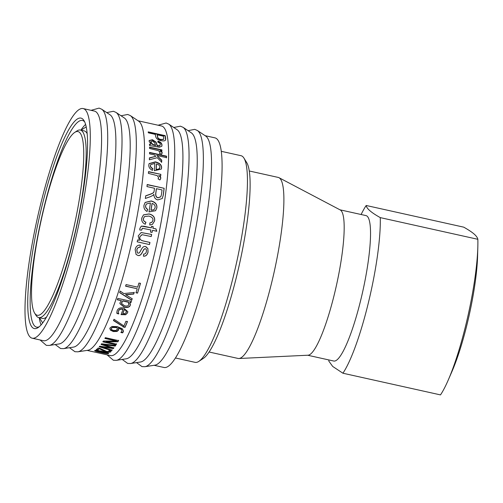 <?xml version="1.0" encoding="UTF-8"?>
<svg xmlns="http://www.w3.org/2000/svg" width="503" height="503" viewBox="0 0 503 503"><rect width="100%" height="100%" fill="white"/><g stroke="black" fill="none" stroke-linecap="round" stroke-linejoin="round"><path stroke-width="0.75" d="M110.987 351.327L110.886 351.446C110.207 351.949 108.698 351.943 106.366 351.421L103.882 350.71L99.418 348.353L97.934 349.673L96.406 349.334M109.384 351.081L108.981 350.101M97.865 350.05L96.337 349.711A117.608 20.937 -77.5 0 0 98.217 347.988L100.084 348.403L106.611 351.44L109.321 351.459L108.918 350.478L110.817 350.868L110.817 351.823C110.138 352.326 108.629 352.32 106.296 351.798L103.813 351.088L99.355 348.724A117.608 20.937 102.5 0 1 97.865 350.05L97.934 349.673M99.418 348.353L99.355 348.724M102.027 349.868L101.964 350.245M103.882 350.71L103.813 351.088M110.987 351.522L110.817 351.823L110.886 351.446M109.403 350.572L109.321 351.459M116.526 343.775L116.099 344.448L102.92 341.524M118.601 340.267L117.935 341.443L106.089 341.462L106.045 341.807L116.482 344.127A117.608 20.937 102.5 0 1 116.055 344.8L102.876 341.87A117.608 20.937 -77.5 0 0 103.392 341.059L116.306 340.977L104.945 338.456A117.608 20.937 -77.5 0 0 105.385 337.676L118.563 340.606A117.608 20.937 102.5 0 1 117.891 341.782L106.045 341.807M116.306 340.977L116.344 340.638L104.982 338.117M116.099 344.448L116.055 344.8M117.935 341.443L117.891 341.782M117.256 329.207L117.193 327.585L116.369 327.378L112.622 327.195L111.308 328.572M112.622 327.195L111.308 328.415M111.408 328.044L111.383 328.352C110.956 329.27 111.748 329.974 113.747 330.471L116.294 330.44L117.388 328.773M117.193 327.585L112.597 327.497M117.23 329.509L117.174 327.881M118.765 329.27L117.105 331.137L113.338 331.232L110.377 329.767L109.792 328.497M121.915 330.779L121.751 331.527C122.374 330.144 121.273 329.025 118.444 328.163L118.582 330.081L117.08 331.446L113.313 331.546L110.352 330.081L109.943 328.025L111.968 326.472L117.249 326.623L122.348 328.773L123.474 331.062L123.21 332.011L122.606 332.867L120.909 332.489A117.608 20.937 -77.5 0 0 120.927 332.445L121.751 331.527M121.776 331.226C122.392 329.842 121.292 328.723 118.463 327.868L118.444 328.163M123.48 330.911L122.631 332.552L120.934 332.175M122.631 332.552L122.606 332.867M132.176 298.6L131.679 300.09L119.657 292.463M134.207 292.274L133.704 293.878L125.612 294.632L132.195 298.801A117.608 20.937 102.5 0 1 131.698 300.297L119.683 292.652A117.608 20.937 -77.5 0 0 120.186 291.074L123.807 293.563L134.232 292.45A117.608 20.937 102.5 0 1 133.723 294.06L125.631 294.827M145.637 248.847L144.512 248.815L142.795 251.23C141.274 254.7 139.595 256.077 137.759 255.354L136.062 254.417M146.121 246.816L147.882 248.633L147.995 251.984C147.241 254.983 145.7 256.36 143.374 256.115M140.249 245.087L140.098 247.231C138.369 247.08 137.269 247.966 136.791 249.878L137.376 252.82M142.795 251.23L142.858 251.274C141.33 254.757 139.652 256.14 137.816 255.417L136.093 254.449L135.144 249.557C135.892 246.413 137.621 244.93 140.318 245.112L140.161 247.262C138.432 247.111 137.332 247.998 136.854 249.922L137.407 252.846L138.136 253.216L139.394 252.833L140.607 250.84C142.274 247.275 143.933 245.879 145.587 246.652L146.153 246.828M143.77 249.501L142.858 251.274M144.512 248.815L143.833 249.538M147.882 248.633L148.058 252.028C147.304 255.034 145.763 256.417 143.437 256.172L143.663 254.059C145.015 254.166 145.901 253.411 146.323 251.796C146.65 249.909 146.329 248.891 145.361 248.746L144.575 248.847M145.612 248.828L145.298 248.715M145.587 246.652L147.945 248.664M142.343 228.274L141.582 230.135M151.535 226.337L153.145 226.696L152.843 228.249L155.955 228.884L156.791 231.267L152.503 230.317L152 232.449M155.88 228.922L156.716 231.298M141.299 226.13L151.309 227.853A117.608 20.937 -77.5 0 0 151.61 226.293L153.226 226.652A117.608 20.937 102.5 0 1 152.925 228.211L155.955 228.884M152.503 230.317A117.608 20.937 102.5 0 1 152.076 232.424L150.466 232.065A117.608 20.937 -77.5 0 0 150.887 229.959L142.38 228.255L141.657 230.11L139.746 230.003L139.891 228.362L141.337 226.111L144.229 226.281L151.309 227.853M158.087 178.923L158.363 178.464M148.454 171.825L160.841 174.34A117.608 20.937 102.5 0 1 160.702 175.918L158.734 175.717C160.25 176.804 160.891 177.716 160.652 178.458L160.426 179.275M160.734 174.554L160.595 176.132M158.841 175.509C160.356 176.597 160.991 177.509 160.759 178.257L159.916 179.955L158.043 178.898L158.621 177.678L157.238 175.629L148.404 173.365A117.608 20.937 -77.5 0 0 148.561 171.611L160.841 174.34M156.188 169.335L156.081 169.568A117.212 20.868 102.5 0 0 156.439 164.129L156.546 163.884A117.608 20.937 102.5 0 1 156.188 169.335L158.571 169.215L159.916 167.411C159.916 165.764 158.791 164.588 156.546 163.884M156.081 169.568L158.464 169.448L159.684 168.272M150.63 164.751L150.391 165.638C150.271 166.845 151.051 167.901 152.736 168.801L152.327 170.504M149.064 163.726L155.251 162.117C159.495 163.198 161.582 165.166 161.513 168.015L161.262 169.159M152.736 168.801L152.434 170.278C149.907 169.096 148.693 167.342 148.794 165.022L149.114 163.601L155.364 161.859C159.602 162.947 161.689 164.915 161.62 167.776L161.318 169.046L154.339 170.75A117.608 20.937 -77.5 0 0 154.849 163.412L150.68 164.632L150.498 165.399C150.378 166.612 151.158 167.669 152.843 168.574M159.464 153.553L159.916 152.629M162.01 153.553L162.06 153.189C162.224 152.616 161.507 151.875 159.923 150.963L160.036 150.667C161.62 151.585 162.331 152.327 162.167 152.899L161.501 154.195L159.57 153.27L159.891 152.874M149.485 147.442L161.771 150.171L161.784 151.372M160.023 152.346L158.47 150.68L149.611 148.486A117.608 20.937 -77.5 0 0 149.592 147.14L161.878 149.869A117.608 20.937 102.5 0 1 161.891 151.076L160.036 150.667M150.755 141.607L150.642 142.211L152.705 144.694L155.559 145.537L154.779 143.053L152.591 140.934L150.749 141.896L152.811 144.386L155.666 145.229M150.693 141.758L150.642 142.211M149.41 144.518L151.019 144.298L149.102 141.255L149.184 140.526L152.447 139.708L156.087 142.129L157.294 145.581L159.614 145.751L160.256 144.518C160.287 143.5 159.47 142.726 157.81 142.192L157.992 141.136C160.539 141.909 161.872 143.223 161.985 145.078L161.865 146.147L159.388 147.253L149.561 145.537A117.608 20.937 -77.5 0 0 149.517 144.21L151.019 144.298M157.885 141.456C160.432 142.236 161.765 143.544 161.878 145.392L161.803 146.298M149.139 140.695L152.34 140.035L155.98 142.45L157.181 145.889L159.508 146.065L160.149 144.839M160.256 144.518L160.124 145.285M159.508 146.065L159.614 145.751M155.98 142.45L156.087 142.129M163.582 139.394L160.859 139.796C158.86 139.394 157.747 138.514 157.527 137.162A117.212 20.868 102.5 0 0 157.213 135.175L157.32 134.829A117.608 20.937 102.5 0 1 157.634 136.822C157.854 138.18 158.967 139.061 160.966 139.463L163.601 139.318M163.557 139.457L163.689 138.149A117.608 20.937 -77.5 0 0 163.374 136.175L157.32 134.829M148.146 132.239L165.091 136.005L165.569 140.041M165.6 139.928L165.676 139.708C165.386 140.865 163.877 141.186 161.155 140.664C158.024 140.067 156.181 138.633 155.628 136.363A117.608 20.937 -77.5 0 0 155.314 134.383L148.429 132.855A117.608 20.937 -77.5 0 0 148.253 131.887L165.198 135.653A117.608 20.937 102.5 0 1 165.676 138.501L165.644 139.821M165.091 136.005L165.198 135.653M149.341 158.131L155.823 156.288L154.44 154.949L149.573 153.868A117.608 20.937 -77.5 0 0 149.598 152.415L166.543 156.181A117.608 20.937 102.5 0 1 166.518 157.634L156.854 155.484L161.746 160.149A117.608 20.937 102.5 0 1 161.664 162.161L157.238 157.684L149.366 159.797A117.608 20.937 -77.5 0 0 149.448 157.867L155.823 156.288M156.854 155.484L161.639 160.413L161.557 162.419M149.485 152.692L166.436 156.458L166.411 157.911M160.715 196.843L158.068 197.83C156.213 197.484 155.44 195.969 155.754 193.284A117.212 20.868 102.5 0 0 156.332 188.845L156.433 188.675A117.608 20.937 102.5 0 1 155.855 193.133C155.54 195.824 156.307 197.346 158.162 197.692L160.759 196.774L161.388 194.887A117.608 20.937 -77.5 0 0 162.035 189.927L156.433 188.675M145.625 195.925L149.454 194.586C152.39 193.592 153.855 192.712 153.861 191.939M147.115 184.702L164.16 188.292A117.608 20.937 102.5 0 1 163.274 195.221L162.262 198.522L157.848 199.892C155.333 199.351 154.006 197.509 153.88 194.353L152.862 195.434L150.353 196.692L145.329 198.465A117.608 20.937 -77.5 0 0 145.725 195.793L149.548 194.447C152.484 193.441 153.956 192.555 153.956 191.781L153.717 192.221M164.06 188.468L163.179 195.371L162.211 198.591M153.956 191.781L154.188 190.637A117.608 20.937 -77.5 0 0 154.49 188.248L146.964 186.575A117.608 20.937 -77.5 0 0 147.216 184.526L164.16 188.292M151.051 210.128L150.957 210.223A117.212 20.868 102.5 0 0 152.038 203.533L152.132 203.419A117.608 20.937 102.5 0 1 151.051 210.128L153.516 209.87L154.39 209.21L155.131 207.601C155.352 205.576 154.352 204.18 152.132 203.419M150.957 210.223L153.428 209.965L154.346 209.254M146.354 204.067L145.612 205.714C145.336 207.198 146.002 208.443 147.618 209.449L146.989 211.518M145.103 202.514L151.095 201.074C155.314 202.212 157.2 204.545 156.747 208.072L155.515 210.751M147.618 209.449L147.077 211.43C144.625 210.135 143.6 208.066 143.996 205.23L145.147 202.451L151.189 200.949C155.408 202.087 157.294 204.425 156.842 207.965L155.553 210.707L148.976 211.908A117.608 20.937 -77.5 0 0 150.447 202.929L146.404 204.011L145.7 205.608C145.424 207.098 146.09 208.349 147.706 209.355M144.512 216.586L143.393 218.516C143.053 220.213 143.877 221.471 145.87 222.288L145.21 224.281M149.85 222.967L151.711 222.439M143.456 214.9L149.051 214.008C153.233 215.095 155.05 217.434 154.509 221.012L152.39 224.42M145.87 222.288L145.292 224.237C142.506 222.999 141.33 220.949 141.764 218.088L143.506 214.863L149.139 213.926C153.321 215.02 155.138 217.359 154.591 220.949L152.428 224.401L149.768 225.03L149.85 222.917L151.749 222.414L152.868 220.66C153.34 218.44 151.988 216.912 148.813 216.076L144.556 216.548L143.474 218.453C143.135 220.157 143.965 221.421 145.952 222.238M142.123 234.7L139.847 236.743C139.325 238.9 140.482 240.315 143.311 240.975L149.888 242.433L149.422 244.54L137.137 241.811M141.89 234.712L139.916 236.743C139.394 238.906 140.551 240.321 143.38 240.981L149.957 242.446A117.608 20.937 102.5 0 1 149.492 244.559L137.206 241.83A117.608 20.937 -77.5 0 0 137.627 239.937L139.432 240.34L138.212 235.926L141.136 232.537L151.667 234.448A117.608 20.937 102.5 0 1 151.221 236.561L142.192 234.694M141.091 232.543L151.592 234.461L151.151 236.567M137.558 239.925L139.432 240.34M140.45 283.239L137.539 293.136L135.973 292.79A117.608 20.937 -77.5 0 0 137.218 288.772L125.568 286.025M137.514 292.96L135.955 292.608M137.218 288.772L125.593 286.188A117.608 20.937 -77.5 0 0 126.083 284.579L137.703 287.163A117.608 20.937 -77.5 0 0 138.922 283.038L140.482 283.384A117.608 20.937 102.5 0 1 137.539 293.136M128.919 303.718L128.422 302.039L122.801 300.788L121.519 303.359M121.644 302.705L121.525 303.472L124.574 305.786C126.888 306.34 128.296 305.975 128.806 304.692L128.435 302.253L122.814 301.001L121.632 302.492M130.415 304.227L130.258 305.158C129.447 307.037 127.448 307.654 124.266 306.993L119.903 303.529M131.321 301.165L130.843 302.573L129.812 302.347L130.264 305.378C129.453 307.27 127.454 307.886 124.272 307.226L119.909 303.642L120.072 302.605L121.468 300.7L117.325 299.782A117.608 20.937 -77.5 0 0 117.803 298.367L131.34 301.372A117.608 20.937 102.5 0 1 130.862 302.787L129.824 302.561M121.468 300.7L117.312 299.568M126.404 311.558L126.052 310.445L124.31 309.37A117.212 20.868 102.5 0 1 122.807 313.426L124.958 313.683L126.266 312.413L126.058 310.691L124.316 309.609A117.608 20.937 102.5 0 1 122.807 313.677M118.771 313.715L116.954 313.312L116.834 312.049M127.812 311.533L127.605 312.545L125.675 314.752L121.066 314.627A117.608 20.937 -77.5 0 0 123.046 309.326L123.04 309.087C120.695 308.628 119.198 309.213 118.551 310.854L118.406 312.508M123.046 309.326C120.701 308.867 119.198 309.458 118.557 311.106L118.362 312.086M125.681 314.494L121.066 314.375M116.954 313.312L117.098 310.797C118.098 308.27 120.286 307.339 123.65 307.999L127.812 311.653L127.605 312.791L125.675 314.752M118.771 313.853L116.954 313.564M118.406 312.765L118.796 313.897A117.608 20.937 102.5 0 1 118.765 313.973M127.454 321.367L125.058 327.063L123.084 326.623L113.508 320.298M123.084 326.623L113.496 320.581A117.608 20.937 -77.5 0 0 114.036 319.267L123.939 325.982A117.608 20.937 -77.5 0 0 125.895 321.298L127.441 321.643A117.608 20.937 102.5 0 1 125.04 327.359L123.065 326.919M112.156 349.786L111.741 350.239L99.361 346.41M113.892 347.642L113.445 348.227L101.738 346.58L101.681 346.944L112.094 350.157A117.608 20.937 102.5 0 1 111.685 350.61L99.298 346.781A117.608 20.937 -77.5 0 0 99.783 346.202L111.383 347.78L101.103 344.473A117.608 20.937 -77.5 0 0 101.6 343.775L115.646 345.429A117.608 20.937 102.5 0 1 115.181 346.127L103.574 344.674L113.835 348.007A117.608 20.937 102.5 0 1 113.389 348.592L101.681 346.944M115.69 345.077L115.225 345.768L103.624 344.316L103.574 344.674M111.383 347.78L111.44 347.422L101.153 344.115M111.741 350.239L111.685 350.61M113.445 348.227L113.389 348.592M115.225 345.768L115.181 346.127M96.331 350.465L96.255 350.843L97.23 351.377L107.057 353.244L102.178 351.71L96.199 350.905L96.274 350.528M106.164 352.289L107.189 352.792L107.057 353.244M108.516 353.225L107.013 353.263M96.218 350.968L94.91 350.465M108.573 353.282L108.522 353.565C107.919 353.892 105.341 353.534 100.77 352.49C96.111 351.478 94.118 350.824 94.797 350.516C95.388 350.119 97.984 350.428 102.574 351.434C107.246 352.49 109.226 353.2 108.522 353.565L108.635 353.439M138.086 120.783L161.476 125.976A117.608 20.937 102.5 0 1 163.481 127.089A117.608 20.937 102.5 0 1 155.037 251.362A117.608 20.937 102.5 0 1 110.459 355.59L87.069 350.396M121.041 115.772L127.718 114.464L130.365 115.615L138.727 121.21A117.608 20.937 102.5 0 1 139.381 121.739A117.608 20.937 102.5 0 1 131.843 242.044A117.608 20.937 102.5 0 1 87.836 350.277L77.883 351.811L74.947 351.716L69.508 347.718M205.111 135.672L214.951 137.86A117.608 20.937 102.5 0 1 216.956 138.973A117.608 20.937 102.5 0 1 208.512 263.245A117.608 20.937 102.5 0 1 163.934 367.473L154.094 365.291M39.184 326.768A105.844 18.844 102.5 0 1 36.568 327.126A105.844 18.844 102.5 0 1 41.127 219.717A105.844 18.844 102.5 0 1 82.479 120.475A105.844 18.844 102.5 0 1 84.284 121.474A105.844 18.844 102.5 0 1 84.699 121.908M82.863 119.161A107.805 19.196 -77.5 0 0 38.021 223.257A107.805 19.196 -77.5 0 0 38.033 327.635A107.805 19.196 -77.5 0 0 76.374 227.545A107.805 19.196 -77.5 0 0 84.026 120.632A107.805 19.196 -77.5 0 0 82.863 119.161M41.076 324.894A105.844 18.844 102.5 0 1 39.247 317.682M80.908 130.164A105.844 18.844 102.5 0 1 85.617 124.411M85.158 109.692A117.608 20.937 102.5 0 1 76.708 233.958A117.608 20.937 102.5 0 1 32.129 338.192A117.608 20.937 102.5 0 1 37.203 218.843A117.608 20.937 102.5 0 1 83.146 108.573A117.608 20.937 102.5 0 1 85.158 109.692M83.146 108.573L94.445 111.088A117.608 20.937 102.5 0 1 96.45 112.2A117.608 20.937 102.5 0 1 88.006 236.467A117.608 20.937 102.5 0 1 43.428 340.701L32.129 338.192M91.074 110.339L99.097 108.101L101.744 109.252L110.107 114.854A117.608 20.937 102.5 0 1 110.761 115.376A117.608 20.937 102.5 0 1 103.222 235.681A117.608 20.937 102.5 0 1 59.216 343.92L49.269 345.448L46.326 345.36L40.058 339.953M106.73 112.597L113.408 111.282L116.055 112.433L124.417 118.035A117.608 20.937 102.5 0 1 125.071 118.557A117.608 20.937 102.5 0 1 117.532 238.862A117.608 20.937 102.5 0 1 73.526 347.095L63.579 348.629L60.637 348.535L55.198 344.536M158.105 125.228L166.128 122.996L168.775 124.147L177.138 129.749A117.608 20.937 102.5 0 1 177.792 130.271A117.608 20.937 102.5 0 1 170.253 250.576A117.608 20.937 102.5 0 1 126.247 358.809L116.3 360.343L113.357 360.249L107.089 354.841M173.761 127.485L180.432 126.178L183.086 127.328L191.448 132.924A117.608 20.937 102.5 0 1 192.102 133.452A117.608 20.937 102.5 0 1 184.563 253.757A117.608 20.937 102.5 0 1 140.557 361.99L130.604 363.524L127.668 363.43L122.229 359.431M188.072 130.667L194.743 129.353L197.396 130.503L205.758 136.106A117.608 20.937 102.5 0 1 206.412 136.627A117.608 20.937 102.5 0 1 198.874 256.932A117.608 20.937 102.5 0 1 154.861 365.172L144.914 366.7L141.972 366.612L136.539 362.606M361.116 214.511A92.715 16.505 102.5 0 1 366.19 205.488L463.76 227.167C468.419 229.808 471.827 232.065 473.983 233.933C476.184 235.813 477.473 237.598 477.85 239.296A92.715 16.505 102.5 0 1 477.837 246.69L477.592 255.964A80.367 14.31 102.5 0 1 451.876 371.698L448.173 380.205A92.715 16.505 102.5 0 1 440.496 394.899L342.92 373.22L332.697 366.448L328.83 361.091A92.715 16.505 102.5 0 1 328.805 359.934M477.85 239.296L380.281 217.617C371.302 212.618 366.605 208.575 366.19 205.488M339.971 209.814L366.021 215.598A74.482 13.26 102.5 0 1 362.808 291.187A74.482 13.26 102.5 0 1 333.709 361.022L307.66 355.231M380.281 217.617A92.715 16.505 102.5 0 1 368.686 301.511A92.715 16.505 102.5 0 1 342.92 373.22M249.293 170.989L278.26 177.427A92.715 16.505 102.5 0 1 279.02 177.71L340.267 209.965A74.482 13.26 102.5 0 1 336.45 285.327A74.482 13.26 102.5 0 1 307.993 355.219L238.85 358.507A92.715 16.505 102.5 0 1 238.045 358.438L209.078 352.006M279.02 177.71A92.715 16.505 102.5 0 1 274.267 271.513A92.715 16.505 102.5 0 1 238.85 358.507M198.811 361.387L203.287 358.432A101.927 18.146 -77.5 0 0 239.541 263.798A101.927 18.146 -77.5 0 0 246.772 162.714L243.968 158.143A105.844 18.844 102.5 0 1 236.454 263.113A105.844 18.844 102.5 0 1 198.811 361.387A105.844 18.844 102.5 0 1 195.101 362.355L175.396 357.973M221.307 151.321L241.019 155.697A105.844 18.844 102.5 0 1 243.968 158.143M34.613 313.055A94.086 16.75 102.5 0 1 41.29 219.748A94.086 16.75 102.5 0 1 74.752 132.396A94.086 16.75 102.5 0 1 74.859 223.03A94.086 16.75 102.5 0 1 35.77 314.469A94.086 16.75 102.5 0 1 34.613 313.055L36.015 315.343A96.048 17.102 -77.5 0 0 37.197 316.783A96.048 17.102 -77.5 0 0 38.693 317.563A96.048 17.102 -77.5 0 0 76.217 227.507A96.048 17.102 -77.5 0 0 80.354 130.044L84.177 130.893A96.048 17.102 102.5 0 1 87.208 133.741M46.471 317.11A96.048 17.102 102.5 0 1 42.516 318.412L38.693 317.563M80.354 130.044A96.048 17.102 -77.5 0 0 76.99 130.918L74.752 132.396M477.837 246.69A92.715 16.505 102.5 0 1 448.173 380.205M86.239 126.869L81.052 130.195M106.366 351.421L106.296 351.798M113.338 331.232L113.313 331.546M110.377 329.767L110.352 330.081M161.878 145.392L161.985 145.078M157.728 146.021L157.835 145.707M156.364 143.562L156.477 143.248M152.34 140.035L152.447 139.708M157.527 137.162L157.634 136.822M160.859 139.796L160.966 139.463M165.569 138.841L165.676 138.501M106.164 352.314L106.095 352.672M102.247 351.358L102.178 351.71M98.167 350.578L98.11 350.893M101.744 109.252A121.267 21.591 102.5 0 1 102.417 109.792A121.267 21.591 102.5 0 1 94.646 233.845A121.267 21.591 102.5 0 1 49.269 345.448M116.055 112.433A121.267 21.591 102.5 0 1 116.727 112.974A121.267 21.591 102.5 0 1 108.956 237.026A121.267 21.591 102.5 0 1 63.579 348.629M130.365 115.615A121.267 21.591 102.5 0 1 131.038 116.155A121.267 21.591 102.5 0 1 123.266 240.201A121.267 21.591 102.5 0 1 77.883 351.811M168.775 124.147A121.267 21.591 102.5 0 1 169.448 124.687A121.267 21.591 102.5 0 1 161.677 248.74A121.267 21.591 102.5 0 1 116.3 360.343M183.086 127.328A121.267 21.591 102.5 0 1 183.758 127.869A121.267 21.591 102.5 0 1 175.987 251.915A121.267 21.591 102.5 0 1 130.604 363.524M197.396 130.503A121.267 21.591 102.5 0 1 198.069 131.044A121.267 21.591 102.5 0 1 190.297 255.096A121.267 21.591 102.5 0 1 144.914 366.7M109.484 350.912L109.421 351.283M42.673 322.926L39.366 317.707"/></g></svg>
